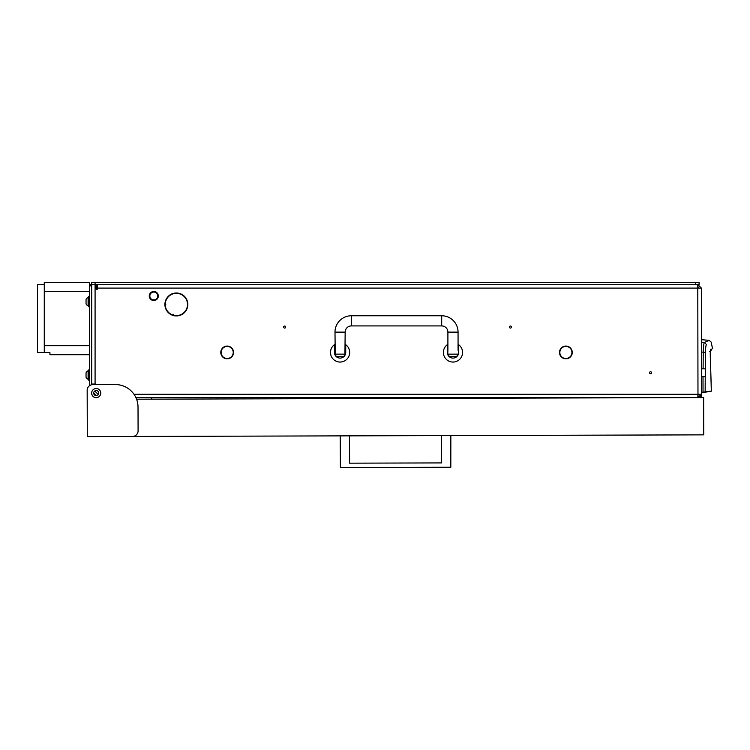<?xml version="1.0" encoding="UTF-8"?>
<svg xmlns="http://www.w3.org/2000/svg" width="750" height="750" viewBox="0 0 750 750"><rect width="100%" height="100%" fill="white"/><g stroke="black" fill="none" stroke-linecap="round" stroke-linejoin="round"><path stroke-width="1.12" d="M166.603 299.147A11.119 11.119 0 0 0 176.091 315.591L176.081 315.928A11.456 11.456 0 0 1 166.303 298.988L166.603 299.147M559.5 352.453A6.375 6.375 0 0 1 560.222 349.519L560.522 349.669A6.038 6.038 0 0 0 565.613 358.491L565.594 358.828A6.375 6.375 0 0 1 559.5 352.453A6.375 6.375 0 0 0 565.594 358.828L565.613 358.491M220.8 352.453A6.375 6.375 0 0 1 221.512 349.519L221.812 349.669A6.038 6.038 0 0 0 226.903 358.491L226.884 358.828A6.375 6.375 0 0 1 221.512 349.519L221.812 349.669A6.038 6.038 0 0 0 221.137 352.453M560.222 349.519L560.522 349.669A6.038 6.038 0 0 0 559.847 352.453M93.666 393.094A2.541 2.541 0 0 1 96.206 390.553A2.541 2.541 0 0 1 98.747 393.094A2.541 2.541 0 0 1 96.206 395.634A2.541 2.541 0 0 1 93.666 393.094L96.216 395.634M511.481 327.047A1.013 1.013 0 0 0 510.459 326.034A1.013 1.013 0 0 0 509.447 327.047A1.013 1.013 0 0 0 510.459 328.069A1.013 1.013 0 0 0 511.481 327.047M285.675 327.047A1.013 1.013 0 0 0 284.653 326.034A1.013 1.013 0 0 0 283.641 327.047A1.013 1.013 0 0 0 284.653 328.069A1.013 1.013 0 0 0 285.675 327.047M651.572 372.778A1.013 1.013 0 0 0 650.559 371.756A1.013 1.013 0 0 0 649.547 372.778A1.013 1.013 0 0 0 650.559 373.791A1.013 1.013 0 0 0 651.572 372.778M92.259 384.666A1.125 1.125 0 0 1 92.822 384.516L95.531 384.066L91.697 384.066M91.697 393.094L91.697 392.381L91.697 393.094A4.519 4.519 0 0 0 96.206 397.613L96.928 397.613L96.206 397.613M566.175 358.828A6.375 6.375 0 0 0 571.547 349.519L571.547 349.519A6.375 6.375 0 0 1 566.175 358.828L566.156 358.491A6.038 6.038 0 0 0 571.247 349.669A6.038 6.038 0 0 1 566.156 358.491L566.175 358.828M232.547 349.012A6.375 6.375 0 0 0 221.803 349.012L221.803 349.012A6.375 6.375 0 0 1 232.547 349.012L232.266 349.2A6.038 6.038 0 0 0 222.084 349.2A6.038 6.038 0 0 1 232.266 349.2L232.547 349.012M227.466 358.828A6.375 6.375 0 0 0 232.838 349.519L232.838 349.519A6.375 6.375 0 0 1 227.466 358.828L227.447 358.491A6.038 6.038 0 0 0 232.537 349.669A6.038 6.038 0 0 1 227.447 358.491L227.466 358.828M570.975 349.2L571.256 349.012A6.375 6.375 0 0 0 560.513 349.012L560.513 349.012A6.375 6.375 0 0 1 571.256 349.012L570.975 349.2A6.038 6.038 0 0 0 560.794 349.2M165.253 305.944L165.253 307.238M173.606 293.344L179.138 293.344M697.913 395.353L699.103 394.228M135.909 397.613L697.978 397.613L697.978 395.353M166.884 298.669L166.594 298.491A11.456 11.456 0 0 1 186.15 298.491L185.859 298.669A11.119 11.119 0 0 0 166.884 298.669M186.141 299.147L186.431 298.988A11.456 11.456 0 0 1 176.653 315.928L176.644 315.591A11.119 11.119 0 0 0 186.141 299.147M97.341 284.709L97.341 289.228L96.206 289.228L96.206 285.844A1.125 1.125 0 0 0 95.081 284.709L699.103 284.709L699.103 282.45L695.719 282.45L695.719 284.709M97.341 288.094L701.362 288.094L701.362 394.228L697.978 394.228L697.781 397.613M697.997 397.613L701.362 394.228L701.362 397.603M133.95 394.228L697.978 394.228L697.781 284.709M697.913 286.969L699.103 288.094M701.362 288.094L697.978 284.709L697.978 286.969M695.719 282.45L91.697 282.45L91.697 284.709L95.081 284.709L95.081 384.066M703.022 376.725L703.022 392.691L702.938 392.128L701.362 392.353L701.362 392.925L703.022 392.691L701.362 392.925M701.362 342.122L704.409 342.394L709.144 340.341L701.362 339.656M701.362 352.003L703.256 352.181C703.444 346.416 703.828 343.153 704.409 342.394L706.453 344.531C712.716 341.288 712.716 341.288 706.453 344.531C705.9 345.15 705.572 347.784 705.478 352.425L703.256 352.181L703.097 368.822M703.022 392.691L711.366 391.031L705.141 391.903L705.234 376.725M705.309 368.822L705.478 352.425M702.938 392.128L705.141 391.903L704.672 392.456M704.184 392.006L703.987 392.559L704.184 392.006M710.241 391.153L710.034 391.706M710.372 350.794L710.466 350.072M710.456 350.812L710.737 349.35C710.212 350.016 710.119 353.859 710.456 360.881L711.328 391.031L710.859 391.594L711.366 391.031L710.456 360.881M709.688 351.591L710.428 350.963M149.841 295.997A3.956 3.956 0 0 0 153.787 299.953A3.956 3.956 0 0 0 157.744 295.997A3.956 3.956 0 0 0 153.787 292.05A3.956 3.956 0 0 0 149.841 295.997M158.306 295.997A4.519 4.519 0 0 1 153.787 300.516A4.519 4.519 0 0 1 149.269 295.997A4.519 4.519 0 0 1 153.787 291.488A4.519 4.519 0 0 1 158.306 295.997M447.9 344.316A9.6 9.6 0 0 0 447.338 344.691L447.338 352.453C447.844 355.369 447.844 355.369 447.338 352.453A5.644 5.644 0 0 0 452.981 358.097A5.644 5.644 0 0 0 458.625 352.453C458.119 355.369 458.119 355.369 458.625 352.453L458.625 344.691A9.6 9.6 0 0 0 458.062 344.316M458.222 354.534L458.4 354.047M447.478 353.709L447.619 354.216M447.731 354.534L447.9 350.194L447.338 350.194M447.338 344.691A9.6 9.6 0 0 0 452.981 362.053A9.6 9.6 0 0 0 458.625 344.691M462.347 350.363L462.581 352.453C462.281 349.537 462.281 349.537 462.581 352.453L462.347 354.534M443.653 354.713L443.381 352.453C443.672 349.537 443.672 349.537 443.381 352.453L443.419 351.591M443.466 351.197L443.381 352.453M447.338 352.453A5.644 5.644 0 0 0 452.981 358.097A5.644 5.644 0 0 0 458.625 352.453M334.997 344.316A9.6 9.6 0 0 0 334.434 344.691L334.434 352.453C334.941 355.369 334.941 355.369 334.434 352.453A5.644 5.644 0 0 0 340.078 358.097A5.644 5.644 0 0 0 345.722 352.453C345.216 355.369 345.216 355.369 345.722 352.453L345.722 344.691A9.6 9.6 0 0 0 345.159 344.316M345.328 354.534L345.497 354.047M334.575 353.709L334.716 354.216M334.828 354.534L334.903 354.713A5.644 5.644 0 0 0 345.722 352.453M334.434 344.691A9.6 9.6 0 0 0 340.078 362.053A9.6 9.6 0 0 0 345.722 344.691M349.537 354.056L349.678 352.453C349.387 349.537 349.387 349.537 349.678 352.453L349.537 350.859M330.75 354.713L330.525 351.591M330.562 351.197L330.478 352.453M334.434 352.453A5.644 5.644 0 0 0 334.884 354.666M344.934 354.15L345.159 332.128A6.206 6.206 0 0 1 351.366 325.922L441.694 325.922A6.206 6.206 0 0 1 447.9 332.128L458.062 332.128A16.369 16.369 0 0 0 441.694 315.759L351.366 315.759A16.369 16.369 0 0 0 334.997 332.128L335.222 354.15L344.934 354.15L345.084 354.713A2.259 2.259 0 0 1 342.9 356.4L337.256 356.4A2.259 2.259 0 0 1 335.072 354.713L335.222 354.15M448.125 354.15L458.062 354.15A2.259 2.259 0 0 1 455.803 356.4L450.159 356.4A2.259 2.259 0 0 1 447.975 354.713M447.9 332.128L447.9 350.194M458.062 332.128L458.062 350.194M705.431 368.822L705.431 376.725L705.431 368.822L701.475 368.822M705.431 376.725L701.475 376.725M701.362 360.356L701.362 385.191M91.641 393.113A4.575 4.575 0 0 1 96.197 388.528A4.575 4.575 0 0 1 100.781 393.084A4.575 4.575 0 0 1 96.225 397.669A4.575 4.575 0 0 1 91.641 393.113A4.575 4.575 0 0 0 96.928 397.613M136.575 399.197L703.641 397.594L703.744 434.859L132.459 436.462A5.644 5.644 0 0 0 138.094 430.8L138.019 407.091A22.584 22.584 0 0 0 115.378 384.572L92.794 384.637A5.644 5.644 0 0 0 87.169 390.3L87.3 436.594L132.459 436.462M87.197 399.328L87.169 390.3M349.509 435.853L349.594 463.172L441.609 462.919L441.525 435.591M450.844 435.562L450.816 467.241L340.397 467.55L340.2 435.881M349.594 463.172L441.609 462.919M358.153 397.613L358.163 398.569M328.8 398.653L328.8 397.613M165.834 304.762L165.253 304.669M165.066 306.328L165.328 305.784M91.697 285.844L89.438 285.844L89.438 284.709L91.697 284.709L91.697 384.75M89.438 285.844L89.438 385.763M98.306 394.528L94.772 391.003M89.438 296.569L88.528 296.569L88.528 306.731L89.438 306.731M88.106 297.356L88.106 305.934A4.519 4.519 0 0 1 86.044 303.881L86.044 299.409A4.519 4.519 0 0 1 88.106 297.356L88.528 297.356M86.044 372.797A4.519 4.519 0 0 1 88.106 370.744L88.106 379.322A4.519 4.519 0 0 1 86.044 377.269L86.044 372.797A4.519 4.519 0 0 1 88.106 370.744L88.528 370.744M89.438 369.956L88.528 369.956L88.528 380.109L89.438 380.109M89.438 284.709L89.438 282.45L44.278 282.45L44.278 291.488L89.438 291.488L44.278 291.488L44.278 345.675L89.438 345.675L44.278 345.675L44.278 352.453L49.922 352.453L49.922 354.713L89.438 354.713M44.278 284.709L44.278 352.453L37.5 352.453L37.5 284.709L44.278 284.709M700.5 396.488L701.362 396.488M710.737 349.35C713.025 347.784 713.025 347.784 710.737 349.35M710.466 360.966L710.363 350.916M441.694 325.922L441.694 315.759M351.366 325.922L351.366 315.759M345.159 332.128L334.997 332.128M355.903 398.578L355.894 397.613M331.059 397.613L331.059 398.644M95.081 282.45L95.081 284.709M710.728 350.963L712.453 348.169L711.15 342.084L709.144 340.341M710.288 355.284L710.297 355.941M710.344 358.003L710.363 358.547M710.409 359.466L710.466 360.562M345.722 350.194L345.159 350.194M334.997 350.194L334.434 350.194M151.547 397.613L151.547 399.15M173.794 315.75L173.278 314.241L173.794 315.75"/></g></svg>
